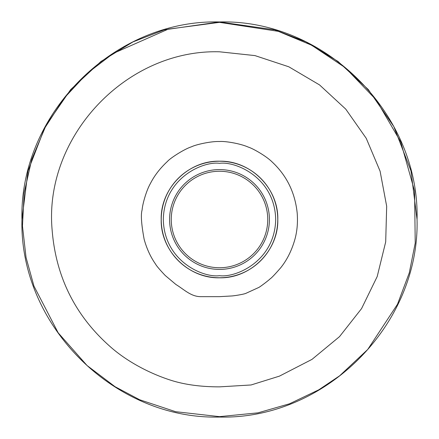 <?xml version="1.0" encoding="UTF-8"?>
<svg xmlns="http://www.w3.org/2000/svg" width="439" height="439" viewBox="0 0 439 439"><rect width="100%" height="100%" fill="white"/><g stroke="black" fill="none" stroke-linecap="round" stroke-linejoin="round"><path stroke-width="0.66" d="M231.402 295.985C233.427 295.952 243.283 294.426 245.774 293.4L258.703 287.501C260.338 286.733 269.354 279.819 270.122 278.842C271.313 278.205 274.825 274.534 280.664 267.828C286.475 260.612 290.953 252.013 294.097 242.032C296.951 233.175 297.988 223.539 297.198 213.129C295.079 192.71 286.793 175.715 272.323 162.15C266.402 156.147 252.88 148.453 248.134 147.043C240.073 143.454 224.675 140.979 219.5 141.523C210.923 141.155 195.52 144.716 191.684 146.73C184.056 149.123 169.997 158.358 167.495 161.398C160.059 168.302 154.347 175.71 150.352 183.623C146.412 190.433 142.483 204.168 142.115 209.941C140.683 214.457 141.363 224.263 144.157 239.348C146.818 248.869 150.621 257.122 155.565 264.102C156.41 265.771 159.631 269.568 165.234 275.505L175.951 284.516C183.985 289.394 190.97 296.698 200.821 296.66L219.495 296.66L231.402 295.985M219.5 277.805C250.653 278.6 278.6 250.653 277.805 219.5C278.6 188.347 250.653 160.4 219.5 161.195C188.347 160.4 160.4 188.347 161.195 219.5C160.4 250.653 188.347 278.6 219.5 277.805M219.5 22.356L278.342 31.345L311.624 45.212L345.295 67.71L376.316 100.026L400.73 141.912L414.575 191.042L415.228 243.047L409.291 272.828L397.504 304.232L367.739 349.46L339.687 375.768L318.835 389.783L289.526 403.787L258.011 412.841L219.5 416.644L175.595 411.689L139.651 399.748L115.078 386.715L87.032 365.5L58.178 332.817L33.946 286.085L26.049 257.463L22.466 226.03L24.167 192.858L31.745 159.395L45.244 127.299L64.116 98.171L87.268 73.286L113.284 53.415L168.181 29.155L219.5 22.356M219.5 51.797L254.966 55.599L288.829 66.799L319.554 84.925L345.756 109.124L366.241 138.323L380.092 171.194L386.677 206.253L385.694 241.905L377.2 276.548L361.56 308.606L339.512 336.642L312.014 359.365L279.434 376.135L251.081 384.97L219.5 386.863C201.078 386.863 184.995 384.707 171.243 380.383C151.68 374.176 129.763 363.218 112.51 348.637C76.035 317.392 55.907 277.827 52.126 229.948C43.68 136.831 126.037 49.173 219.5 51.797M219.5 269.409A49.909 49.909 0 0 1 169.591 219.5A49.909 49.909 0 0 1 219.5 169.591A49.909 49.909 0 0 1 269.409 219.5A49.909 49.909 0 0 1 219.5 269.409M171.254 219.5A48.246 48.246 0 0 1 219.5 171.254A48.246 48.246 0 0 1 267.746 219.5A48.246 48.246 0 0 1 219.5 267.746A48.246 48.246 0 0 1 171.254 219.5M219.5 277.761A58.261 58.261 0 0 0 277.761 219.5A58.261 58.261 0 0 0 219.5 161.239A58.261 58.261 0 0 0 161.239 219.5A58.261 58.261 0 0 0 219.5 277.761M219.5 163.319C235.935 161.058 274.918 177.916 275.681 219.5C274.918 261.084 235.935 277.942 219.5 275.681C203.065 277.942 164.082 261.084 163.319 219.5C164.082 177.916 203.065 161.058 219.5 163.319M417.05 219.5L410.97 170.87L393.81 126.536L368.337 89.605L338.03 61.46L306.065 41.925L274.814 29.852L219.5 21.95L164.186 29.852L132.935 41.925L100.97 61.46L70.663 89.605L45.19 126.536L28.03 170.87L21.95 219.5C19.245 325.063 113.937 419.755 219.5 417.05C325.063 419.755 419.755 325.063 417.05 219.5C419.755 113.937 325.063 19.245 219.5 21.95C113.937 19.245 19.245 113.937 21.95 219.5"/></g></svg>
